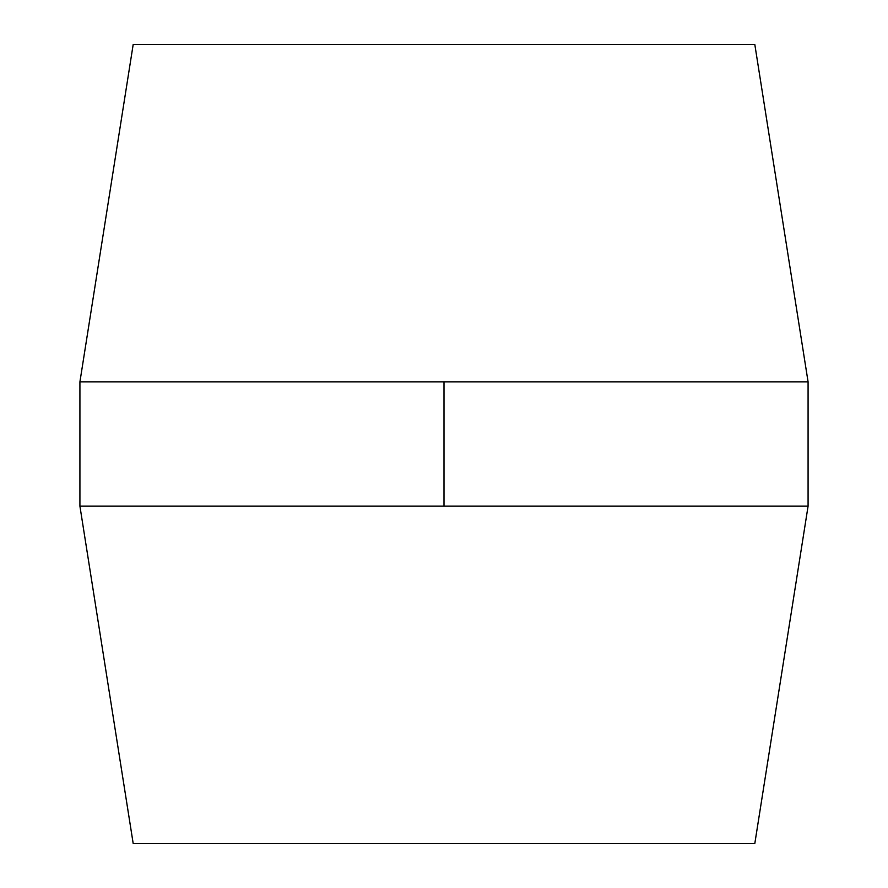 <?xml version="1.0" encoding="UTF-8"?>
<svg xmlns="http://www.w3.org/2000/svg" width="888" height="888" viewBox="0 0 888 888"><rect width="100%" height="100%" fill="white"/><g stroke="black" fill="none" stroke-linecap="round" stroke-linejoin="round"><path stroke-width="1.33" d="M808.08 506.16L754.8 843.6L133.2 843.6L79.92 506.16L79.92 381.84L808.08 381.84L808.08 506.16L79.92 506.16M808.08 381.84L754.8 44.4L133.2 44.4L79.92 381.84M444 506.16L444 381.84"/></g></svg>
